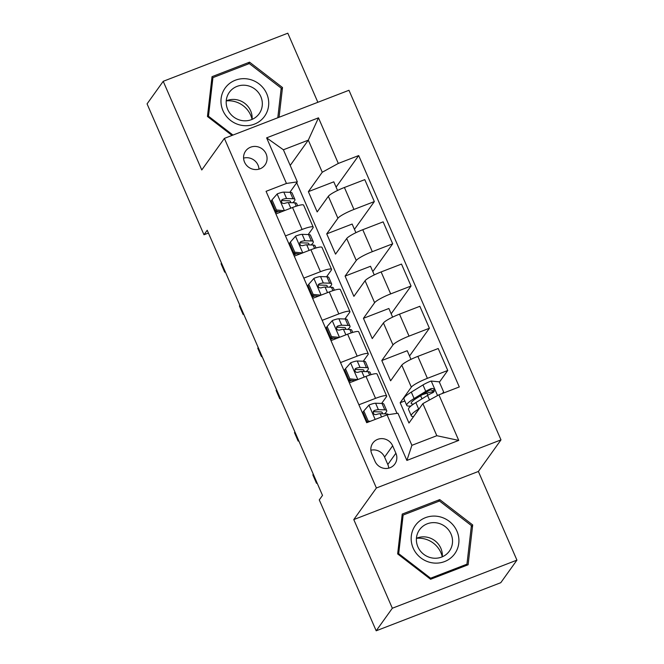 <?xml version="1.0" encoding="UTF-8"?>
<svg xmlns="http://www.w3.org/2000/svg" width="664" height="664" viewBox="0 0 664 664"><rect width="100%" height="100%" fill="white"/><g stroke="black" fill="none" stroke-linecap="round" stroke-linejoin="round"><path stroke-width="1" d="M244.551 162.157A11.935 11.396 35.6 0 0 254.221 169.469A11.935 11.396 35.6 0 0 265.027 164.946A11.935 11.396 35.6 0 0 266.098 153.84A11.935 11.396 35.6 0 0 256.428 146.528A11.935 11.396 35.6 0 0 245.614 151.052A11.935 11.396 35.6 0 0 244.551 162.157M258.985 169.146A11.935 11.396 35.6 0 0 258.022 165.12A11.935 11.396 35.6 0 0 243.588 158.123M317.857 102.297L287.811 33.2L163.22 81.307L147.068 103.866L203.981 234.757L208.43 233.039M500.988 439.883L348.974 90.279L224.382 138.386L376.388 487.99L500.988 439.883L478.379 471.465L353.779 519.572L392.333 608.241L516.932 560.134L478.379 471.465M516.932 560.134L500.781 582.693L376.189 630.8L392.333 608.241M376.189 630.8L319.276 499.909L322.505 495.402L207.209 230.242L203.981 234.757M395.893 453.238L392.656 445.81A11.562 11.039 35.6 0 0 383.286 438.721A11.562 11.039 35.6 0 0 372.819 443.104A11.562 11.039 35.6 0 0 371.782 453.869L375.011 461.297A11.562 11.039 35.6 0 0 384.381 468.386A11.562 11.039 35.6 0 0 394.856 464.003A11.562 11.039 35.6 0 0 395.893 453.238L387.817 464.518L384.58 457.089A11.562 11.039 35.6 0 0 370.869 450.242M438.912 394.814L458.741 440.415L406.883 460.434L387.054 414.834L397.943 413.24L411.896 445.328L436.812 435.709L422.86 403.621L438.912 394.814L459.289 386.946L358.684 155.567L336.092 187.123M290.201 165.452L308.303 140.154L283.387 149.773L297.339 181.861L286.45 183.455L266.073 191.323L366.686 422.702L387.054 414.834M286.45 183.455L266.621 137.855L318.479 117.835L338.308 163.435L358.684 155.567M163.22 81.307L201.773 169.967L224.382 138.386M353.779 519.572L376.388 487.99M297.339 181.861L289.853 192.319M285.454 235.894L302.095 229.47A14.923 2.357 -23.5 0 1 313.192 227.129A14.923 2.357 -23.5 0 1 312.985 227.876L308.212 234.541M303.813 278.116L320.455 271.692A14.923 2.357 -23.5 0 1 331.552 269.352A14.923 2.357 -23.5 0 1 331.344 270.099L326.572 276.763M322.173 320.338L338.814 313.914A14.923 2.357 -23.5 0 1 349.911 311.574A14.923 2.357 -23.5 0 1 349.696 312.321L344.931 318.986M340.532 362.561L357.174 356.136A14.923 2.357 -23.5 0 1 368.271 353.796A14.923 2.357 -23.5 0 1 368.055 354.543L363.291 361.208M358.892 404.783L375.533 398.358A14.923 2.357 -23.5 0 1 386.631 396.018A14.923 2.357 -23.5 0 1 386.415 396.765L381.651 403.43M404.832 400.956L400.16 402.757L408.974 423.026L422.86 403.621M400.16 402.757L411.34 387.145A14.923 2.357 -23.5 0 1 427.392 378.339L447.76 370.471L439.394 382.165M410.983 359.357L407.223 350.716L381.8 360.535L390.615 380.804L401.786 365.192A14.923 2.357 -23.5 0 1 417.847 356.377L438.215 348.517L447.76 370.471M381.8 360.535L392.98 344.923A14.923 2.357 -23.5 0 1 409.032 336.117L429.401 328.248L409.53 356.012M392.623 317.135L388.872 308.494L363.44 318.313L372.255 338.582L383.435 322.97A14.923 2.357 -23.5 0 1 399.487 314.155L419.856 306.295L429.401 328.248M363.44 318.313L374.62 302.701A14.923 2.357 -23.5 0 1 390.673 293.895L411.049 286.026L391.171 313.79M374.264 274.913L370.512 266.272L345.089 276.091L353.895 296.36L365.075 280.748A14.923 2.357 -23.5 0 1 381.128 271.933L401.496 264.073L411.049 286.026M345.089 276.091L356.261 260.479A14.923 2.357 -23.5 0 1 372.313 251.673L392.69 243.804L372.811 271.568M355.904 232.691L352.152 224.05L326.729 233.869L335.536 254.138L346.716 238.525A14.923 2.357 -23.5 0 1 362.768 229.711L383.136 221.851L392.69 243.804M326.729 233.869L337.901 218.257A14.923 2.357 -23.5 0 1 353.953 209.442L374.33 201.582L354.452 229.346M337.544 190.468L333.793 181.828L308.37 191.647L317.176 211.916L328.356 196.303A14.923 2.357 -23.5 0 1 344.408 187.489L364.785 179.629L374.33 201.582M308.37 191.647L322.256 172.242L308.303 140.154L318.479 117.835M396.989 413.382L296.708 182.741M364.096 416.76A23.688 3.743 -23.5 0 0 364.835 416.403L364.071 416.693M433.277 390.706L432.438 391.876M425.848 393.553L425.582 392.939L424.421 393.395M349.347 382.829L365.988 376.405A14.923 2.357 -23.5 0 1 377.086 374.064L386.631 396.018M345.736 374.529A23.688 3.743 -23.5 0 0 346.475 374.181L345.712 374.471M330.987 340.607L347.629 334.183A14.923 2.357 -23.5 0 1 358.726 331.842L368.271 353.796M327.385 332.307A23.688 3.743 -23.5 0 0 328.116 331.958L327.352 332.249M312.628 298.377L329.269 291.961A14.923 2.357 -23.5 0 1 340.366 289.62L349.911 311.574M309.756 289.728L308.992 290.027M294.268 256.155L310.91 249.73A14.923 2.357 -23.5 0 1 322.007 247.398L331.552 269.352M290.666 247.863A23.688 3.743 -23.5 0 0 291.396 247.514L290.633 247.805M338.308 163.435L322.256 172.242M275.909 213.932L292.55 207.508A14.923 2.357 -23.5 0 1 303.647 205.176L313.192 227.129M272.306 205.641A23.688 3.743 -23.5 0 0 273.045 205.292L272.273 205.583M411.896 445.328L406.883 460.434M436.812 435.709L458.741 440.415M266.621 137.855L283.387 149.773M388.731 468.145A11.562 11.039 35.6 0 0 387.817 464.518M472.693 524.942L439.759 499.594L402.235 514.077L397.653 553.917L430.587 579.274L468.112 564.782L472.693 524.942L471.241 526.984M279.071 117.271L282.499 87.523L249.564 62.167L212.04 76.659L207.45 116.49L232.043 135.423M438.464 501.411L439.759 499.594M248.261 63.985L249.564 62.167M281.038 89.557L282.499 87.523M363.814 410.95L362.976 412.128L367.383 422.262L368.221 421.084L363.814 410.95L369.084 404.974A9.885 1.56 -23.5 0 1 375.6 403.239L381.991 403.438A28.535 4.507 -23.5 0 1 383.908 404.168L386.697 410.584A28.535 4.507 156.5 0 0 384.78 409.862L378.397 409.655A9.885 1.56 156.5 0 0 374.322 410.526L373.309 411.381L373.359 413.44L374.438 414.444L376.081 414.585A9.885 1.56 -23.5 0 1 380.157 413.713L386.548 413.913A28.535 4.507 -23.5 0 1 388.457 414.626M368.221 421.084L370.346 421.283M316.96 482.662L316.504 483.301L312.835 474.851L313.292 474.212M384.489 413.846A28.535 4.507 156.5 0 0 386.697 410.584M374.322 410.526L373.392 411.829A5.038 0.797 -23.5 0 1 374.272 411.713L380.663 411.912A23.688 3.743 -23.5 0 1 382.257 412.518A23.688 3.743 -23.5 0 1 381.875 413.763M316.504 483.301L317.135 483.052M442.29 393.511L443.652 391.967L439.244 381.833L431.044 381.053A9.885 1.56 156.5 0 0 422.976 384.946L411.315 392.117A28.535 4.507 156.5 0 0 403.969 398.973L406.766 405.389A28.535 4.507 156.5 0 0 410.999 405.953M422.221 394.748L426.935 393.196A13.612 2.15 -23.5 0 1 433.526 391.959M419.283 408.626L418.652 409.007A28.535 4.507 156.5 0 0 411.315 415.855A28.535 4.507 156.5 0 0 413.581 416.585M417.141 411.605A23.688 3.743 156.5 0 0 415.714 413.606M443.652 391.967L442.589 393.395M411.315 415.855L408.526 409.439A28.535 4.507 -23.5 0 1 415.863 402.591L427.533 395.42A9.885 1.56 -23.5 0 1 432.994 392.607L434.115 391.602L434.098 389.494L432.994 388.515L431.226 388.556A9.885 1.56 156.5 0 0 425.765 391.362L414.104 398.541A28.535 4.507 156.5 0 0 406.766 405.389M413.614 404.036A23.688 3.743 -23.5 0 1 411.207 403.455A23.688 3.743 -23.5 0 1 417.299 397.769L428.969 390.598A5.038 0.797 -23.5 0 1 430.297 389.859L433.31 390.772M345.454 368.727L344.616 369.906L349.023 380.04L349.862 378.862L345.454 368.727L350.725 362.751A9.885 1.56 -23.5 0 1 357.24 361.017L363.631 361.216A28.535 4.507 -23.5 0 1 365.549 361.946L368.337 368.362A28.535 4.507 156.5 0 0 366.42 367.64L360.037 367.433A9.885 1.56 156.5 0 0 355.962 368.304L354.949 369.151L354.999 371.217L356.078 372.222L357.722 372.363A9.885 1.56 -23.5 0 1 361.797 371.483L368.188 371.691A28.535 4.507 -23.5 0 1 370.105 372.413L371.076 374.645M349.862 378.862L357.688 379.609M355.082 380.613L349.023 380.04M298.609 440.439L298.144 441.079L294.476 432.629L294.932 431.99M348.841 381.667A28.535 4.507 156.5 0 0 351.696 380.289M366.13 371.624A28.535 4.507 156.5 0 0 368.337 368.362M355.962 368.304L355.032 369.607A5.038 0.797 -23.5 0 1 355.912 369.491L362.303 369.69A23.688 3.743 -23.5 0 1 363.897 370.296A23.688 3.743 -23.5 0 1 363.515 371.541M350.185 380.148A23.688 3.743 -23.5 0 1 348.534 380.953M298.144 441.079L298.775 440.83M327.103 326.505L326.256 327.684L330.664 337.818L331.502 336.64L327.103 326.505L332.365 320.529A9.885 1.56 -23.5 0 1 338.889 318.795L345.272 318.994A28.535 4.507 -23.5 0 1 347.189 319.724L349.986 326.14A28.535 4.507 156.5 0 0 348.06 325.41L341.678 325.211A9.885 1.56 156.5 0 0 337.602 326.082L336.59 326.929L336.64 328.995L337.719 330L339.362 330.141A9.885 1.56 -23.5 0 1 343.437 329.261L349.828 329.468A28.535 4.507 -23.5 0 1 351.746 330.191L352.717 332.423M331.502 336.64L339.329 337.387M336.723 338.391L330.664 337.818M280.249 398.217L279.785 398.856L276.116 390.407L276.573 389.768M330.481 339.445A28.535 4.507 156.5 0 0 333.345 338.067M347.778 329.402A28.535 4.507 156.5 0 0 349.986 326.14M337.602 326.082L336.673 327.385A5.038 0.797 -23.5 0 1 337.553 327.269L343.944 327.468A23.688 3.743 -23.5 0 1 345.537 328.074A23.688 3.743 -23.5 0 1 345.156 329.319M331.826 337.926A23.688 3.743 -23.5 0 1 330.174 338.731M279.785 398.856L280.416 398.607M308.743 284.283L307.897 285.462L312.304 295.588L313.142 294.418L308.743 284.283L314.006 278.307A9.885 1.56 -23.5 0 1 320.529 276.573L326.912 276.772A28.535 4.507 -23.5 0 1 328.829 277.494L331.627 283.918A28.535 4.507 156.5 0 0 329.701 283.188L323.318 282.988A9.885 1.56 156.5 0 0 319.243 283.86L318.23 284.707L318.28 286.773L319.367 287.778L321.002 287.919A9.885 1.56 -23.5 0 1 325.078 287.039L331.469 287.246A28.535 4.507 -23.5 0 1 333.386 287.968L334.357 290.201M309.756 289.736A23.688 3.743 -23.5 0 1 309.026 290.085M313.142 294.418L320.969 295.156M318.363 296.169L312.304 295.588M261.89 355.995L261.433 356.634L257.757 348.185L258.213 347.546M312.121 297.223A28.535 4.507 156.5 0 0 314.985 295.845M329.419 287.18A28.535 4.507 156.5 0 0 331.627 283.918M319.243 283.86L318.313 285.163A5.038 0.797 -23.5 0 1 319.193 285.047L325.584 285.246A23.688 3.743 -23.5 0 1 327.178 285.852A23.688 3.743 -23.5 0 1 326.796 287.097M313.466 295.704A23.688 3.743 -23.5 0 1 311.814 296.509M261.433 356.634L262.064 356.385M290.384 242.061L289.546 243.24L293.944 253.366L294.791 252.196L290.384 242.061L295.646 236.085A9.885 1.56 -23.5 0 1 302.17 234.351L308.553 234.55A28.535 4.507 -23.5 0 1 310.478 235.272L313.267 241.696A28.535 4.507 156.5 0 0 311.35 240.966L304.959 240.766A9.885 1.56 156.5 0 0 300.883 241.638L299.871 242.484L299.921 244.551L301.008 245.555L302.643 245.697A9.885 1.56 -23.5 0 1 306.718 244.817L313.109 245.024A28.535 4.507 -23.5 0 1 315.026 245.746L315.998 247.979M294.791 252.196L302.61 252.934M300.003 253.947L293.944 253.366M243.53 313.773L243.074 314.412L239.397 305.963L239.862 305.324M293.77 255.001A28.535 4.507 156.5 0 0 296.625 253.623M311.059 244.958A28.535 4.507 156.5 0 0 313.267 241.696M300.883 241.638L299.954 242.941A5.038 0.797 -23.5 0 1 300.833 242.825L307.224 243.024A23.688 3.743 -23.5 0 1 308.818 243.63A23.688 3.743 -23.5 0 1 308.436 244.875M295.106 253.482A23.688 3.743 -23.5 0 1 293.455 254.287M243.074 314.412L243.705 314.163M415.83 524.826A24.244 23.149 35.6 0 0 420.86 557.909A24.244 23.149 35.6 0 0 454.259 554.399A24.244 23.149 35.6 0 0 449.229 521.315A24.244 23.149 35.6 0 0 415.83 524.826M419.914 529.241A18.36 17.53 35.6 0 0 419.532 529.747A18.36 17.53 35.6 0 0 423.981 554.49A18.36 17.53 35.6 0 0 448.997 551.635A18.36 17.53 35.6 0 0 449.379 551.12A18.36 17.53 35.6 0 0 444.93 526.378A18.36 17.53 35.6 0 0 419.914 529.241M471.399 525.573L466.958 564.176L430.596 578.211L398.69 553.651L403.131 515.048L439.493 501.013L471.399 525.573M465.912 565.628L466.958 564.176M430.106 578.9L430.596 578.211M398.192 554.34L398.69 553.651M401.936 516.725L403.131 515.048M416.428 538.33A23.315 22.261 -144.4 0 1 442.265 556.822M442.299 556.805A18.36 17.53 35.6 0 0 434.472 540.405A18.36 17.53 35.6 0 0 416.428 538.288M226.225 100.903A23.315 22.261 -144.4 0 1 250.71 115.27A23.315 22.261 -144.4 0 1 252.063 119.395M266.737 93.74A24.244 23.149 35.6 0 0 235.297 80.236A24.244 23.149 35.6 0 0 222.955 110.639A24.244 23.149 35.6 0 0 254.395 124.143A24.244 23.149 35.6 0 0 266.737 93.74M260.827 96.612A18.36 17.53 35.6 0 0 245.954 85.365A18.36 17.53 35.6 0 0 229.329 92.329A18.36 17.53 35.6 0 0 227.686 109.411A18.36 17.53 35.6 0 0 242.559 120.657A18.36 17.53 35.6 0 0 259.184 113.693A18.36 17.53 35.6 0 0 260.827 96.612M252.104 119.379A18.36 17.53 35.6 0 0 250.652 110.838A18.36 17.53 35.6 0 0 226.233 100.862M232.973 135.066L208.488 116.225L212.936 77.622L249.291 63.586L281.204 88.154L277.793 117.76M207.998 116.914L208.488 116.225M211.733 79.298L212.936 77.622M272.024 199.839L271.186 201.018L275.585 211.144L276.431 209.973L272.024 199.839L277.286 193.863A9.885 1.56 -23.5 0 1 283.81 192.128L290.193 192.328A28.535 4.507 -23.5 0 1 292.118 193.05L294.907 199.474A28.535 4.507 156.5 0 0 292.99 198.743L286.599 198.544A9.885 1.56 156.5 0 0 282.524 199.416L281.511 200.262L281.561 202.329L282.648 203.333L284.292 203.466A9.885 1.56 -23.5 0 1 288.359 202.595L294.75 202.802A28.535 4.507 -23.5 0 1 296.667 203.524L297.638 205.757M276.431 209.973L284.25 210.712M281.644 211.725L275.585 211.144M225.171 271.543L224.714 272.19L221.037 263.741L221.502 263.102M275.411 212.779A28.535 4.507 156.5 0 0 278.266 211.401M292.699 202.736A28.535 4.507 156.5 0 0 294.907 199.474M282.524 199.416L281.594 200.719A5.038 0.797 -23.5 0 1 282.482 200.603L288.865 200.802A23.688 3.743 -23.5 0 1 290.458 201.408A23.688 3.743 -23.5 0 1 290.077 202.653M276.747 211.26A23.688 3.743 -23.5 0 1 275.095 212.065M224.714 272.19L225.345 271.941M401.786 365.192L411.34 387.145M383.435 322.97L392.98 344.923M365.075 280.748L374.62 302.701M346.716 238.525L356.261 260.479M328.356 196.303L337.901 218.257M417.847 356.377L427.392 378.339M365.988 376.405L375.533 398.358M347.629 334.183L357.174 356.136M399.487 314.155L409.032 336.117M329.269 291.961L338.814 313.914M381.128 271.933L390.673 293.895M310.91 249.73L320.455 271.692M362.768 229.711L372.313 251.673M292.55 207.508L302.095 229.47M344.408 187.489L353.953 209.442M384.58 457.089L392.656 445.81M368.952 405.123L375.168 419.424M386.548 413.913L386.963 414.867M381.991 403.438L384.78 409.862M380.157 413.713L381.568 416.95M375.6 403.239L378.397 409.655M437.551 395.561L431.251 381.07M414.104 398.541L411.315 392.117M420.619 395.727L421.972 398.84M426.935 393.196L427.824 395.238M418.652 409.007L415.863 402.591M425.765 391.362L422.976 384.946M429.508 399.977L427.533 395.42M430.297 389.859L431.226 388.556M350.592 362.901L357.83 379.551M368.188 371.691L369.665 375.085M363.631 361.216L366.42 367.64M361.797 371.483L364.229 377.077M357.24 361.017L360.037 367.433M332.232 320.679L339.47 337.329M349.828 329.468L351.306 332.863M345.272 318.994L348.06 325.41M343.437 329.261L345.869 334.855M338.889 318.795L341.678 325.211M313.873 278.457L321.11 295.106M331.469 287.246L332.946 290.641M326.912 276.772L329.701 283.188M325.078 287.039L327.51 292.633M320.529 276.573L323.318 282.988M295.513 236.235L302.751 252.884M313.109 245.024L314.587 248.419M308.553 234.55L311.35 240.966M306.718 244.817L309.15 250.411M302.17 234.351L304.959 240.766M277.154 194.012L284.399 210.662M294.75 202.802L296.227 206.197M290.193 192.328L292.99 198.743M288.359 202.595L290.791 208.189M283.81 192.128L286.599 198.544"/></g></svg>
